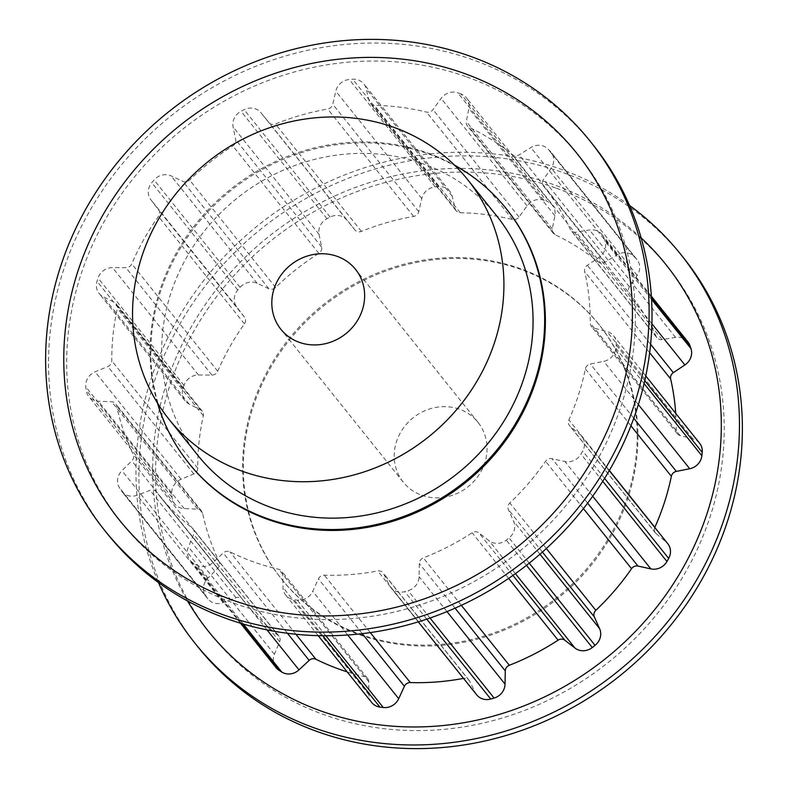 <?xml version="1.0" encoding="UTF-8"?>
<svg xmlns="http://www.w3.org/2000/svg" width="788" height="788" viewBox="0 0 788 788"><rect width="100%" height="100%" fill="white"/><g stroke="black" fill="none" stroke-linecap="round" stroke-linejoin="round"><path stroke-width="0.59" stroke-dasharray="3.94 2.96" d="M421.747 495.258A47.861 44.079 -38.7 0 0 476.809 477.873A47.861 44.079 -38.7 0 0 477.991 422.338A47.861 44.079 -38.7 0 0 459.512 409.238A47.861 44.079 -38.7 0 0 404.451 426.623A47.861 44.079 -38.7 0 0 403.269 482.157A47.861 44.079 -38.7 0 0 421.747 495.258M683.511 257.814A311.112 286.517 -38.7 0 0 563.341 172.7A311.112 286.517 -38.7 0 0 205.461 285.67A311.112 286.517 -38.7 0 0 197.749 646.682M629.523 205.451A311.112 286.517 -38.7 0 0 560.426 169.056A311.112 286.517 -38.7 0 0 227.584 253.145A311.112 286.517 -38.7 0 0 158.477 582.549M555.53 187.918A293.166 269.989 -38.7 0 0 180.137 358.589A293.166 269.989 -38.7 0 0 324.272 714.755A293.166 269.989 -38.7 0 0 699.665 544.084A293.166 269.989 -38.7 0 0 555.53 187.918M360.392 635.029A203.422 187.337 -38.7 0 0 594.398 561.164A203.422 187.337 -38.7 0 0 599.432 325.119A203.422 187.337 -38.7 0 0 520.868 269.466A203.422 187.337 -38.7 0 0 286.862 343.332A203.422 187.337 -38.7 0 0 281.828 579.377A203.422 187.337 -38.7 0 0 360.392 635.029M359.663 634.123A203.422 187.337 -38.7 0 0 593.669 560.248A203.422 187.337 -38.7 0 0 598.703 324.213A203.422 187.337 -38.7 0 0 520.139 268.56A203.422 187.337 -38.7 0 0 286.133 342.425A203.422 187.337 -38.7 0 0 281.099 578.471A203.422 187.337 -38.7 0 0 359.663 634.123M641.156 237.868A293.166 269.989 -38.7 0 0 552.624 184.274A293.166 269.989 -38.7 0 0 227.86 275.564A293.166 269.989 -38.7 0 0 187.554 600.988M496.834 216.099A191.454 176.315 -38.7 0 0 422.89 163.727A191.454 176.315 -38.7 0 0 202.654 233.248A191.454 176.315 -38.7 0 0 197.906 455.405M107.404 533.831A311.112 286.517 141.3 0 1 115.117 172.818A311.112 286.517 141.3 0 1 472.997 59.849A311.112 286.517 141.3 0 1 593.157 144.962M157.413 402.914A203.422 187.337 141.3 0 1 218.345 199.788A203.422 187.337 141.3 0 1 427.608 152.971A203.422 187.337 141.3 0 1 454.479 165.096M189.297 463.787A203.422 187.337 141.3 0 1 194.331 227.752A203.422 187.337 141.3 0 1 428.337 153.877A203.422 187.337 141.3 0 1 506.901 209.529M466.644 76.879A293.166 269.989 141.3 0 1 610.779 433.045A293.166 269.989 141.3 0 1 235.376 603.726A293.166 269.989 141.3 0 1 91.25 247.56A293.166 269.989 141.3 0 1 466.644 76.879M460.97 93.949A274.795 253.076 -38.7 0 0 459.404 93.388A274.795 253.076 -38.7 0 0 457.828 92.836A14.361 13.229 -38.7 0 0 441.122 98.431L433.006 109.621A5.979 5.506 141.3 0 1 426.544 112.103A246.683 227.18 -38.7 0 0 374.32 105.356A5.979 5.506 141.3 0 1 369.227 101.376L366.193 88.748A14.361 13.229 -38.7 0 0 363.829 83.912A14.361 13.229 -38.7 0 0 352.709 79.243A274.795 253.076 -38.7 0 0 349.281 79.519A14.361 13.229 -38.7 0 0 335.796 91.142L332.763 104.252A5.979 5.506 141.3 0 1 327.68 109.03A246.683 227.18 -38.7 0 0 275.455 124.011A5.979 5.506 141.3 0 1 268.984 122.554L260.867 112.645A14.361 13.229 -38.7 0 0 244.162 109.68A274.795 253.076 -38.7 0 0 241.029 111.295A14.361 13.229 -38.7 0 0 233.1 126.937L235.681 139.703A5.979 5.506 141.3 0 1 232.844 145.947A246.683 227.18 -38.7 0 0 189.652 180.078A5.979 5.506 141.3 0 1 182.924 181.378L171.124 175.901A14.361 13.229 -38.7 0 0 154.084 179.989A274.795 253.076 -38.7 0 0 151.788 182.668A14.361 13.229 -38.7 0 0 150.794 199.62L158.526 209.835A5.979 5.506 141.3 0 1 158.447 216.464A246.683 227.18 -38.7 0 0 131.754 263.842A5.979 5.506 141.3 0 1 125.932 267.684L112.497 267.595A14.361 13.229 -38.7 0 0 98.067 278.016A274.795 253.076 -38.7 0 0 97.003 281.296A14.361 13.229 -38.7 0 0 99.061 293.353A14.361 13.229 -38.7 0 0 103.1 296.633L114.664 302.523A5.979 5.506 141.3 0 1 117.343 308.404A246.683 227.18 -38.7 0 0 111.768 360.825A5.979 5.506 141.3 0 1 107.858 366.548L95.102 371.847A14.361 13.229 -38.7 0 0 85.774 386.819A274.795 253.076 -38.7 0 0 86.138 390.129A14.361 13.229 -38.7 0 0 88.768 396.502A14.361 13.229 -38.7 0 0 98.283 401.19L111.669 401.752A5.979 5.506 141.3 0 1 116.644 405.85A246.683 227.18 -38.7 0 0 133.152 454.262A5.979 5.506 141.3 0 1 131.823 460.872L121.963 470.653A14.361 13.229 -38.7 0 0 119.352 487.575A274.795 253.076 -38.7 0 0 121.066 490.353A14.361 13.229 -38.7 0 0 121.874 491.485A14.361 13.229 -38.7 0 0 137.161 495.228L150.055 490.353A5.979 5.506 141.3 0 1 156.467 491.968A246.683 227.18 -38.7 0 0 158.437 494.47A246.683 227.18 -38.7 0 0 192.203 527.999A5.979 5.506 141.3 0 1 193.69 534.353L188.421 546.921A14.361 13.229 -38.7 0 0 190.026 560.209A14.361 13.229 -38.7 0 0 192.981 562.868A274.795 253.076 -38.7 0 0 195.759 564.622A14.361 13.229 -38.7 0 0 213.006 562.474L223.191 553.009A5.979 5.506 141.3 0 1 229.938 551.856A246.683 227.18 -38.7 0 0 278.716 569.281A5.979 5.506 141.3 0 1 282.764 574.275L283 587.454A14.361 13.229 -38.7 0 0 285.709 595.098A14.361 13.229 -38.7 0 0 293.944 599.678A274.795 253.076 -38.7 0 0 297.303 600.111A14.361 13.229 -38.7 0 0 312.728 591.305L318.431 578.885A5.979 5.506 141.3 0 1 324.331 575.171A246.683 227.18 -38.7 0 0 377.728 570.965A5.979 5.506 141.3 0 1 383.628 573.743L389.331 585.257A14.361 13.229 -38.7 0 0 390.75 587.474A14.361 13.229 -38.7 0 0 404.766 591.64A274.795 253.076 -38.7 0 0 408.125 590.675A14.361 13.229 -38.7 0 0 419.058 576.727L419.295 563.509A5.979 5.506 141.3 0 1 423.343 557.874A246.683 227.18 -38.7 0 0 472.12 532.767A5.979 5.506 141.3 0 1 478.868 532.846L489.043 540.706A14.361 13.229 -38.7 0 0 506.3 540.144A274.795 253.076 -38.7 0 0 509.078 537.948A14.361 13.229 -38.7 0 0 513.628 521.282L508.358 509.54A5.979 5.506 141.3 0 1 509.846 502.951A246.683 227.18 -38.7 0 0 545.572 461.295A5.979 5.506 141.3 0 1 551.984 458.665L564.888 461.502A14.361 13.229 -38.7 0 0 580.973 454.095A274.795 253.076 -38.7 0 0 582.696 451.041A14.361 13.229 -38.7 0 0 581.8 436.286A14.361 13.229 -38.7 0 0 580.086 434.543L570.216 426.308A5.979 5.506 141.3 0 1 568.887 419.915A246.683 227.18 -38.7 0 0 585.385 368.902A5.979 5.506 141.3 0 1 590.36 364.007L603.756 361.347A14.361 13.229 -38.7 0 0 615.891 348.365A274.795 253.076 -38.7 0 0 616.255 344.996A14.361 13.229 -38.7 0 0 613.606 335.777A14.361 13.229 -38.7 0 0 606.927 331.502L594.172 328.202A5.979 5.506 141.3 0 1 590.261 323.1A246.683 227.18 -38.7 0 0 584.676 271.555A5.979 5.506 141.3 0 1 587.355 265.261L598.91 257.548A14.361 13.229 -38.7 0 0 605.017 241.246A274.795 253.076 -38.7 0 0 603.953 238.134A14.361 13.229 -38.7 0 0 601.943 234.499A14.361 13.229 -38.7 0 0 589.523 229.988L576.087 232.194A5.979 5.506 141.3 0 1 570.256 229.269A246.683 227.18 -38.7 0 0 543.582 186.135A246.683 227.18 -38.7 0 0 543.562 186.106L543.562 186.106A5.979 5.506 141.3 0 1 543.474 179.487L551.216 168.051A14.361 13.229 -38.7 0 0 551.009 152.163A14.361 13.229 -38.7 0 0 550.211 151.257A274.795 253.076 -38.7 0 0 547.916 148.942A14.361 13.229 -38.7 0 0 530.876 147.543L519.075 154.881A5.979 5.506 141.3 0 1 512.348 154.635A246.683 227.18 -38.7 0 0 469.156 127.311A5.979 5.506 141.3 0 1 466.319 121.519L468.89 108.35A14.361 13.229 -38.7 0 0 466.437 97.85A14.361 13.229 -38.7 0 0 460.97 93.949L546.941 201.344A14.361 13.229 141.3 0 1 552.408 205.244A14.361 13.229 141.3 0 1 554.87 215.745L552.29 228.904A5.979 5.506 -38.7 0 0 555.126 234.706A246.683 227.18 141.3 0 1 598.319 262.03A5.979 5.506 -38.7 0 0 605.046 262.276L616.846 254.938A14.361 13.229 141.3 0 1 633.887 256.336A274.795 253.076 141.3 0 1 636.182 258.651A14.361 13.229 141.3 0 1 636.99 259.557A14.361 13.229 141.3 0 1 637.187 275.445L629.445 286.871A5.979 5.506 -38.7 0 0 629.533 293.5A246.683 227.18 141.3 0 1 629.563 293.53A246.683 227.18 141.3 0 1 656.237 336.663A5.979 5.506 -38.7 0 0 662.058 339.589L675.493 337.382A14.361 13.229 141.3 0 1 687.914 341.894M276.007 667.603A14.361 13.229 141.3 0 1 274.391 654.316L279.661 641.737A5.979 5.506 -38.7 0 0 278.174 635.394A246.683 227.18 141.3 0 1 244.418 601.865A246.683 227.18 141.3 0 1 242.448 599.363A5.979 5.506 -38.7 0 0 236.026 597.737L223.132 602.623A14.361 13.229 141.3 0 1 207.845 598.88A14.361 13.229 141.3 0 1 207.037 597.747A274.795 253.076 141.3 0 1 205.323 594.97A14.361 13.229 141.3 0 1 207.933 578.047L217.793 568.266A5.979 5.506 -38.7 0 0 219.123 561.657A246.683 227.18 141.3 0 1 202.624 513.244A5.979 5.506 -38.7 0 0 197.64 509.137L184.254 508.585A14.361 13.229 141.3 0 1 174.739 503.896A14.361 13.229 141.3 0 1 172.109 497.524A274.795 253.076 141.3 0 1 171.754 494.214A14.361 13.229 141.3 0 1 181.073 479.242L193.828 473.943A5.979 5.506 -38.7 0 0 197.739 468.22A246.683 227.18 141.3 0 1 203.324 415.798A5.979 5.506 -38.7 0 0 200.644 409.918L189.081 404.027A14.361 13.229 141.3 0 1 185.042 400.747A14.361 13.229 141.3 0 1 182.974 388.691A274.795 253.076 141.3 0 1 184.037 385.411A14.361 13.229 141.3 0 1 198.468 374.989L211.903 375.078A5.979 5.506 -38.7 0 0 217.724 371.237A246.683 227.18 141.3 0 1 244.418 323.858A5.979 5.506 -38.7 0 0 244.507 317.219L236.764 307.015A14.361 13.229 141.3 0 1 237.759 290.063A274.795 253.076 141.3 0 1 240.064 287.384A14.361 13.229 141.3 0 1 257.105 283.296L268.905 288.772A5.979 5.506 -38.7 0 0 275.623 287.472A246.683 227.18 141.3 0 1 318.815 253.342A5.979 5.506 -38.7 0 0 321.652 247.087L319.071 234.332A14.361 13.229 141.3 0 1 327 218.69A274.795 253.076 141.3 0 1 330.133 217.074A14.361 13.229 141.3 0 1 346.838 220.039L354.955 229.948A5.979 5.506 -38.7 0 0 361.426 231.406A246.683 227.18 141.3 0 1 413.651 216.424A5.979 5.506 -38.7 0 0 418.743 211.647L421.777 198.537A14.361 13.229 141.3 0 1 435.252 186.914A274.795 253.076 141.3 0 1 438.689 186.638A14.361 13.229 141.3 0 1 449.81 191.307A14.361 13.229 141.3 0 1 452.164 196.143L455.198 208.771A5.979 5.506 -38.7 0 0 460.291 212.75A246.683 227.18 141.3 0 1 512.515 219.497A5.979 5.506 -38.7 0 0 518.987 217.015L527.103 205.826A14.361 13.229 141.3 0 1 543.809 200.221A274.795 253.076 141.3 0 1 545.375 200.782A274.795 253.076 141.3 0 1 546.941 201.344M543.562 186.106L629.563 293.53M675.71 413.355A246.683 227.18 141.3 0 1 676.232 430.494A5.979 5.506 -38.7 0 0 680.143 435.597L692.898 438.896A14.361 13.229 141.3 0 1 699.577 443.171M654.798 527.467A5.979 5.506 -38.7 0 0 656.187 533.703L666.057 541.927A14.361 13.229 141.3 0 1 667.771 543.681M476.72 694.868A14.361 13.229 141.3 0 1 475.312 692.652L469.609 681.137A5.979 5.506 -38.7 0 0 463.699 678.36A246.683 227.18 141.3 0 1 463.521 678.389M371.69 702.492A14.361 13.229 141.3 0 1 368.971 694.849L368.735 681.669A5.979 5.506 -38.7 0 0 364.686 676.665A246.683 227.18 141.3 0 1 347.173 671.869M207.037 597.747L121.066 490.353M223.132 602.623L137.161 495.228M236.026 597.737L150.055 490.353M242.448 599.363L156.467 491.968M278.174 635.394L192.203 527.999M279.661 641.737L193.69 534.353M274.391 654.316L188.421 546.921M241.542 623.525L192.981 562.868M205.323 594.97L119.352 487.575M172.109 497.524L86.138 390.129M184.254 508.585L98.283 401.19M197.64 509.137L111.669 401.752M202.624 513.244L116.644 405.85M219.123 561.657L133.152 454.262M217.793 568.266L131.823 460.872M207.933 578.047L121.963 470.653M171.754 494.214L85.774 386.819M243.334 624.057L195.759 564.622M182.974 388.691L97.003 281.296M189.081 404.027L103.1 296.633M200.644 409.918L114.664 302.523M203.324 415.798L117.343 308.404M197.739 468.22L111.768 360.825M193.828 473.943L107.858 366.548M181.073 479.242L95.102 371.847M184.037 385.411L98.067 278.016M237.759 290.063L151.788 182.668M236.764 307.015L150.794 199.62M244.507 317.219L158.526 209.835M244.418 323.858L158.447 216.464M217.724 371.237L131.754 263.842M211.903 375.078L125.932 267.684M198.468 374.989L112.497 267.595M240.064 287.384L154.084 179.989M327 218.69L241.029 111.295M319.071 234.332L233.1 126.937M321.652 247.087L235.681 139.703M318.815 253.342L232.844 145.947M275.623 287.472L189.652 180.078M268.905 288.772L182.924 181.378M257.105 283.296L171.124 175.901M330.133 217.074L244.162 109.68M435.252 186.914L349.281 79.519M421.777 198.537L335.796 91.142M418.743 211.647L332.763 104.252M413.651 216.424L327.68 109.03M361.426 231.406L275.455 124.011M354.955 229.948L268.984 122.554M346.838 220.039L260.867 112.645M438.689 186.638L352.709 79.243M543.809 200.221L457.828 92.836M527.103 205.826L441.122 98.431M518.987 217.015L433.006 109.621M512.515 219.497L426.544 112.103M460.291 212.75L374.32 105.356M455.198 208.771L369.227 101.376M452.164 196.143L366.193 88.748M633.887 256.336L547.916 148.942M616.846 254.938L530.876 147.543M605.046 262.276L519.075 154.881M598.319 262.03L512.348 154.635M555.126 234.706L469.156 127.311M552.29 228.904L466.319 121.519M554.87 215.745L468.89 108.35M636.182 258.651L550.211 151.257M651.459 297.48L603.953 238.134M675.493 337.382L589.523 229.988M662.058 339.589L576.087 232.194M656.237 336.663L570.256 229.269M629.445 286.871L543.474 179.487M637.187 275.445L551.216 168.051M651.577 299.41L605.017 241.246M644.771 380.614L616.255 344.996M692.898 438.896L606.927 331.502M680.143 435.597L594.172 328.202M676.232 430.494L590.261 323.1M649.667 352.738L584.676 271.555M650.622 344.287L587.355 265.261M651.922 323.76L598.91 257.548M644.091 383.589L615.891 348.365M604.583 478.385L582.696 451.041M666.057 541.927L580.086 434.543M656.187 533.703L570.216 426.308M609.351 470.456L568.887 419.915M630.942 425.796L585.385 368.902M633.779 418.241L590.36 364.007M638.369 404.589L603.756 361.347M602.751 481.301L580.973 454.095M529.25 563.144L509.078 537.948M539.977 554.191L513.628 521.282M542.4 552.063L508.358 509.54M546.33 548.527L509.846 502.951M583.425 508.575L545.572 461.295M587.602 503.148L551.984 458.665M592.684 496.233L564.888 461.502M526.473 565.341L506.3 540.144M430.021 618.028L408.125 590.675M446.983 611.606L419.058 576.727M455.06 608.178L419.295 563.509M461.335 605.332L423.343 557.874M508.634 578.382L472.12 532.767M512.929 575.407L478.868 532.846M515.411 573.644L489.043 540.706M426.771 619.132L404.766 591.64M325.838 635.758L297.303 600.111M347.705 635L312.728 591.305M362.253 633.631L318.431 578.885M370.291 632.577L324.331 575.171M463.699 678.36L377.728 570.965M469.609 681.137L383.628 573.743M475.312 692.652L389.331 585.257M322.814 635.749L293.944 599.678M266.984 629.888L213.006 562.474M287.453 633.286L223.191 553.009M295.894 634.251L229.938 551.856M364.686 676.665L278.716 569.281M368.735 681.669L282.764 574.275M368.971 694.849L283 587.454M477.991 422.338L355.595 269.437M599.432 325.119L598.703 324.213M207.845 598.88L121.874 491.485M242.399 599.304L156.428 491.909M244.418 601.865L158.437 494.47M278.991 636.202L193.021 528.807M240.448 623.19L190.026 560.209M174.739 503.896L88.768 396.502M201.61 511.097L115.629 403.702M185.042 400.747L99.061 293.353M202.319 411.287L116.348 303.892M456.183 210.79L370.212 103.395M449.81 191.307L363.829 83.912M553.324 233.278L467.343 125.893M552.408 205.244L466.437 97.85M651.38 296.249L601.943 234.499M656.877 337.707L570.906 230.313M636.99 259.557L551.009 152.163M645.776 375.965L613.606 335.777M677.365 433.824L591.394 326.429M609.262 470.594L581.8 436.286M655.478 532.974L569.507 425.579M469.018 680.211L383.047 572.817M418.27 621.86L390.75 587.474M367.602 678.488L281.631 571.093M318.185 635.66L285.709 595.098M281.828 579.377L281.099 578.471M403.269 482.157L280.863 329.256"/><path stroke-width="1.18" d="M337.106 256.336A47.861 44.079 141.3 0 1 355.595 269.437A47.861 44.079 141.3 0 1 354.403 324.971A47.861 44.079 141.3 0 1 299.351 342.356A47.861 44.079 141.3 0 1 280.863 329.256A47.861 44.079 141.3 0 1 282.045 273.722A47.861 44.079 141.3 0 1 337.106 256.336M158.477 582.549A311.112 286.517 -38.7 0 0 194.843 643.038L197.749 646.682A311.112 286.517 -38.7 0 0 317.919 731.796A311.112 286.517 -38.7 0 0 675.799 618.826A311.112 286.517 -38.7 0 0 683.511 257.814L680.596 254.169A311.112 286.517 -38.7 0 0 629.523 205.451M194.843 643.038A311.112 286.517 -38.7 0 0 315.003 728.151A311.112 286.517 -38.7 0 0 672.883 615.182A311.112 286.517 -38.7 0 0 680.596 254.169M187.554 600.988A293.166 269.989 -38.7 0 0 321.356 711.121A293.166 269.989 -38.7 0 0 670.066 588.784A293.166 269.989 -38.7 0 0 641.156 237.868M168.76 418.999L197.906 455.405A191.454 176.315 -38.7 0 0 271.85 507.777A191.454 176.315 -38.7 0 0 492.086 438.266A191.454 176.315 -38.7 0 0 496.834 216.099L467.688 179.694A191.454 176.315 -38.7 0 0 393.744 127.321A191.454 176.315 -38.7 0 0 173.508 196.842A191.454 176.315 -38.7 0 0 168.76 418.999A191.454 176.315 -38.7 0 0 242.714 471.382A191.454 176.315 -38.7 0 0 462.95 401.86A191.454 176.315 -38.7 0 0 467.688 179.694M470.081 56.204A311.112 286.517 141.3 0 1 590.251 141.318A311.112 286.517 141.3 0 1 582.539 502.33A311.112 286.517 141.3 0 1 224.659 615.3A311.112 286.517 141.3 0 1 104.489 530.186A311.112 286.517 141.3 0 1 112.201 169.174A311.112 286.517 141.3 0 1 470.081 56.204M590.251 141.318L593.157 144.962A311.112 286.517 141.3 0 1 585.454 505.965A311.112 286.517 141.3 0 1 227.574 618.944A311.112 286.517 141.3 0 1 107.404 533.831L104.489 530.186M232.47 600.082A293.166 269.989 141.3 0 1 88.335 243.916A293.166 269.989 141.3 0 1 463.728 73.245A293.166 269.989 141.3 0 1 607.863 429.411A293.166 269.989 141.3 0 1 232.47 600.082M454.479 165.096A203.422 187.337 141.3 0 1 506.172 208.623A203.422 187.337 141.3 0 1 501.138 444.668A203.422 187.337 141.3 0 1 267.132 518.534A203.422 187.337 141.3 0 1 188.568 462.881A203.422 187.337 141.3 0 1 157.413 402.914M506.172 208.623L506.901 209.529A203.422 187.337 141.3 0 1 501.867 445.575A203.422 187.337 141.3 0 1 267.861 519.44A203.422 187.337 141.3 0 1 189.297 463.787L188.568 462.881M347.173 671.869A246.683 227.18 141.3 0 1 315.909 659.251A5.979 5.506 -38.7 0 0 309.162 660.403L298.987 669.869A14.361 13.229 141.3 0 1 281.73 672.016A274.795 253.076 141.3 0 1 278.952 670.263A14.361 13.229 141.3 0 1 276.007 667.603L240.448 623.19M651.38 296.249L687.914 341.894A14.361 13.229 141.3 0 1 689.924 345.528A274.795 253.076 141.3 0 1 690.987 348.641A14.361 13.229 141.3 0 1 684.89 364.942L673.326 372.655A5.979 5.506 -38.7 0 0 670.647 378.949A246.683 227.18 141.3 0 1 675.71 413.355M645.776 375.965L699.577 443.171A14.361 13.229 141.3 0 1 702.226 452.391A274.795 253.076 141.3 0 1 701.872 455.76A14.361 13.229 141.3 0 1 689.727 468.742L676.34 471.401A5.979 5.506 -38.7 0 0 671.356 476.297A246.683 227.18 141.3 0 1 654.867 527.31A5.979 5.506 -38.7 0 0 654.798 527.467M609.262 470.594L667.771 543.681A14.361 13.229 141.3 0 1 668.667 558.436A274.795 253.076 141.3 0 1 666.953 561.489A14.361 13.229 141.3 0 1 650.858 568.897L637.965 566.06A5.979 5.506 -38.7 0 0 631.543 568.69A246.683 227.18 141.3 0 1 595.827 610.345A5.979 5.506 -38.7 0 0 594.339 616.935L599.609 628.676A14.361 13.229 141.3 0 1 595.048 645.342A274.795 253.076 141.3 0 1 592.271 647.539A14.361 13.229 141.3 0 1 575.023 648.1L564.838 640.24A5.979 5.506 -38.7 0 0 558.091 640.161A246.683 227.18 141.3 0 1 509.314 665.269A5.979 5.506 -38.7 0 0 505.275 670.903L505.039 684.122A14.361 13.229 141.3 0 1 494.096 698.07A274.795 253.076 141.3 0 1 490.737 699.035A14.361 13.229 141.3 0 1 476.72 694.868L418.27 621.86M463.521 678.389A246.683 227.18 141.3 0 1 410.312 682.566A5.979 5.506 -38.7 0 0 404.402 686.279L398.698 698.7A14.361 13.229 141.3 0 1 383.273 707.506A274.795 253.076 141.3 0 1 379.914 707.072A14.361 13.229 141.3 0 1 371.69 702.492L318.185 635.66M278.952 670.263L241.542 623.525M281.73 672.016L243.334 624.057M689.924 345.528L651.459 297.48M690.987 348.641L651.577 299.41M702.226 452.391L644.771 380.614M670.647 378.949L649.667 352.738M673.326 372.655L650.622 344.287M684.89 364.942L651.922 323.76M701.872 455.76L644.091 383.589M668.667 558.436L604.583 478.385M654.867 527.31L609.351 470.456M671.356 476.297L630.942 425.796M676.34 471.401L633.779 418.241M689.727 468.742L638.369 404.589M666.953 561.489L602.751 481.301M595.048 645.342L529.25 563.144M599.609 628.676L539.977 554.191M594.339 616.935L542.4 552.063M595.827 610.345L546.33 548.527M631.543 568.69L583.425 508.575M637.965 566.06L587.602 503.148M650.858 568.897L592.684 496.233M592.271 647.539L526.473 565.341M494.096 698.07L430.021 618.028M505.039 684.122L446.983 611.606M505.275 670.903L455.06 608.178M509.314 665.269L461.335 605.332M558.091 640.161L508.634 578.382M564.838 640.24L512.929 575.407M575.023 648.1L515.411 573.644M490.737 699.035L426.771 619.132M383.273 707.506L325.838 635.758M398.698 698.7L347.705 635M404.402 686.279L362.253 633.631M410.312 682.566L370.291 632.577M379.914 707.072L322.814 635.749M298.987 669.869L266.984 629.888M309.162 660.403L287.453 633.286M315.909 659.251L295.894 634.251"/></g></svg>
